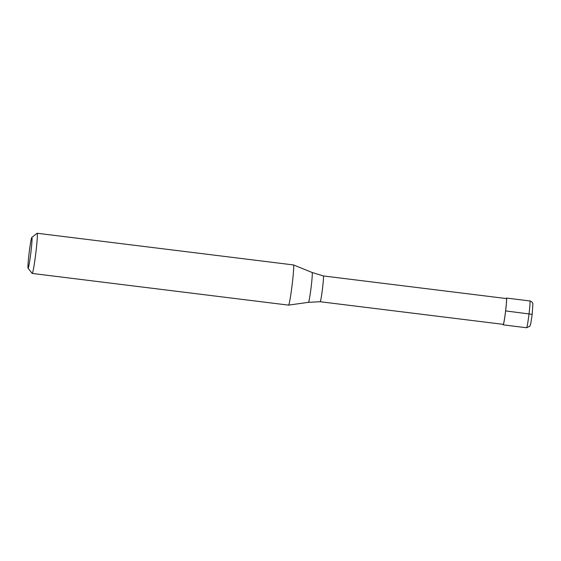 <?xml version="1.0" encoding="UTF-8"?>
<svg xmlns="http://www.w3.org/2000/svg" width="561" height="561" viewBox="0 0 561 561"><rect width="100%" height="100%" fill="white"/><g stroke="black" fill="none" stroke-linecap="round" stroke-linejoin="round"><path stroke-width="0.84" d="M532.179 314.356L505.629 310.913A13.499 0.729 -83 0 0 506.485 298.059A13.499 0.729 -83 0 0 506.225 298.543M505.629 310.913A13.499 0.729 97 0 1 503.175 324.854A13.499 0.729 97 0 1 503.035 324.328M320.177 301.727L308.459 302.33A15.035 0.813 97 0 0 311.18 286.811A15.035 0.813 -83 0 0 312.147 272.499L323.367 275.942A12.994 0.701 -83 0 1 322.54 288.312A12.994 0.701 97 0 1 320.177 301.727L503.231 324.349A12.994 0.701 97 0 0 505.601 310.934A12.994 0.701 -83 0 0 506.422 298.564L323.367 275.942A12.994 0.701 -83 0 0 323.36 275.942M308.459 302.33L288.543 305.121A20.245 1.094 97 0 1 288.529 305.121A20.245 1.094 97 0 0 292.218 284.217A20.245 1.094 -83 0 0 293.515 264.939A20.245 1.094 -83 0 0 293.494 264.939L37.159 233.257A20.245 1.094 -83 0 0 37.096 233.278L31.851 237.38A15.519 0.842 -83 0 0 29.074 253.39A15.519 0.842 97 0 0 28.05 268.144L32.138 273.403A20.245 1.094 97 0 0 32.194 273.438A20.245 1.094 97 0 0 35.883 252.534A20.245 1.094 -83 0 0 37.159 233.257M28.05 268.144A15.519 0.842 97 0 0 30.918 252.148A15.519 0.842 -83 0 0 31.851 237.38M526.576 327.743A13.499 0.729 97 0 0 529.037 313.809A13.499 0.729 -83 0 0 529.893 300.955C532.936 301.804 532.922 304.153 532.873 303.866L532.186 314.349L530.755 323.683L529.822 326.278L526.576 327.743L503.175 324.854M529.893 300.955L506.485 298.059M312.147 272.499L293.515 264.939M288.529 305.121L32.194 273.438"/></g></svg>
